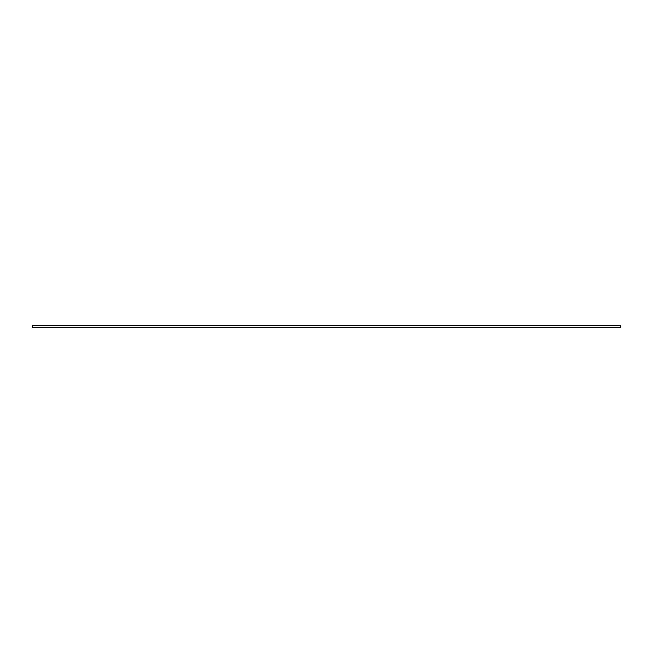 <?xml version="1.0" encoding="UTF-8"?>
<svg xmlns="http://www.w3.org/2000/svg" width="653" height="653" viewBox="0 0 653 653"><rect width="100%" height="100%" fill="white"/><g stroke="black" fill="none" stroke-linecap="round" stroke-linejoin="round"><path stroke-width="0.98" d="M620.35 325.308L32.65 325.308L32.65 327.692L620.35 327.692L620.35 325.308"/></g></svg>

